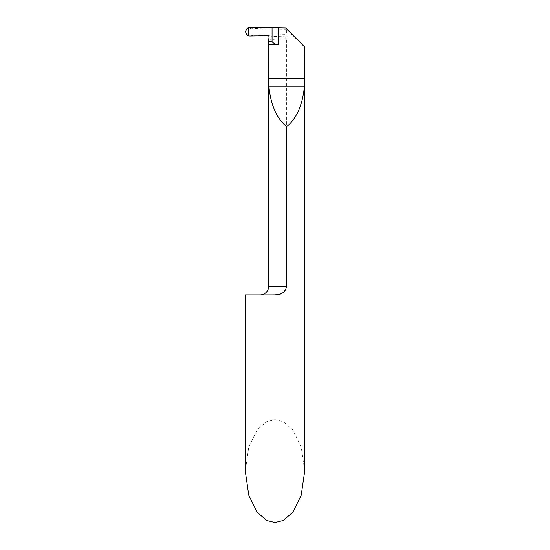 <?xml version="1.0" encoding="UTF-8"?>
<svg xmlns="http://www.w3.org/2000/svg" width="550" height="550" viewBox="0 0 550 550"><rect width="100%" height="100%" fill="white"/><g stroke="black" fill="none" stroke-linecap="round" stroke-linejoin="round"><path stroke-width="0.41" stroke-dasharray="2.75 2.06" d="M304.714 471.041L301.214 446.82L292.827 429.866L283.319 421.63L275 419.574L266.681 421.63L257.173 429.866L248.786 446.82L245.286 471.041M245.286 294.91L274.326 294.91M279.606 294.209L283.532 292.304L285.457 290.297L286.674 286.419L286.674 38.638L287.196 36.039L286.674 34.891L286.674 29.356L304.638 46.949M268.634 40.487C269.177 39.511 275.186 38.899 286.674 38.638M245.712 31.742L246.077 33.254L248.256 34.657L248.256 35.633L248.256 28.779L248.256 34.657L253.633 35.269L286.674 34.891M286.674 29.356C274.801 29.349 258.156 28.806 251.398 28.215L248.256 28.779L248.256 27.851L248.256 28.779L246.077 30.181L245.774 31.006M250.03 27.5C249.425 27.706 249.886 27.947 251.398 28.215M285.718 28.029L287.045 29.356M286.674 286.419L268.634 286.419M269.046 37.104C269.259 36.63 275.309 36.279 287.196 36.039M267.761 35.681C267.919 35.207 273.824 34.843 285.471 34.588M250.03 35.991L253.633 35.269M246.077 30.181L246.077 33.254"/><path stroke-width="0.82" d="M260.143 294.91A8.491 8.491 0 0 0 268.634 286.419L268.634 41.628L268.957 86.921C270.923 105.435 276.829 118.669 286.674 126.631L286.674 286.419C285.264 292.181 281.373 295.006 275 294.896L245.286 294.91L245.286 471.041L248.786 495.254L257.173 512.208L266.681 520.444L275 522.5L283.319 520.444L292.827 512.208L301.214 495.254L304.714 471.041L304.714 47.025M275 294.896L279.606 294.209M268.634 40.487L269.046 37.104L268.634 41.628L272.078 41.628C273.694 43.491 275.777 44.44 278.341 44.474L278.341 27.899L285.718 28.029L304.638 46.949L304.384 86.921C302.424 105.435 296.519 118.669 286.674 126.631M268.709 44.474L278.341 44.474M268.634 35.991L268.634 35.991A1.272 1.272 0 0 1 269.046 37.104L269.06 36.953M245.774 31.006L245.712 31.742A4.242 4.242 0 0 1 248.256 27.851L248.256 35.633L248.256 27.851A4.242 4.242 0 0 1 250.03 27.5L278.341 27.899M272.078 27.885L272.078 41.628M268.62 35.991A1.272 1.272 0 0 0 267.761 35.681L250.03 35.991A4.242 4.242 0 0 1 245.712 31.742M248.256 35.633C244.922 33.041 244.922 30.449 248.256 27.851L248.256 35.633M268.634 286.419L286.674 286.419M304.638 78.437L268.709 78.437M304.384 86.921L268.957 86.921M245.877 30.573L245.719 31.481"/></g></svg>
